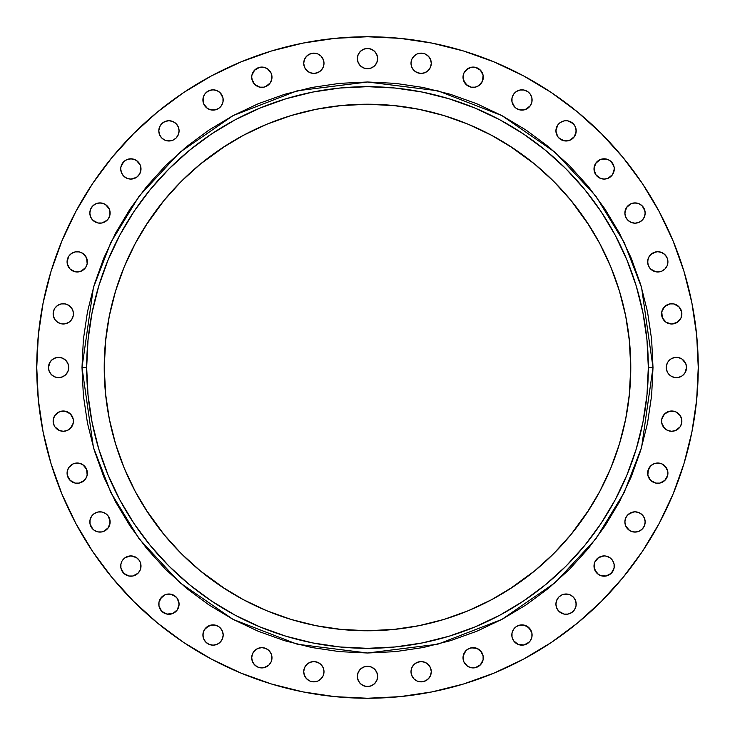 <?xml version="1.0" encoding="UTF-8"?>
<svg xmlns="http://www.w3.org/2000/svg" width="735" height="735" viewBox="0 0 735 735"><rect width="100%" height="100%" fill="white"/><g stroke="black" fill="none" stroke-linecap="round" stroke-linejoin="round"><path stroke-width="1.1" d="M467.515 649.345L469.27 648.408L465.981 650.604L463.206 655.804L463.785 661.656L467.515 666.213L471.172 667.729L475.132 667.729L480.322 664.945L483.097 659.754L483.097 655.804L481.581 652.147L477.033 648.408A10.143 10.143 0 0 0 473.156 647.636L469.27 648.408A10.143 10.143 0 0 0 465.99 650.604L463.785 653.902A10.143 10.143 0 0 0 463.013 657.779A10.143 10.143 0 0 1 473.156 647.636A10.143 10.143 0 0 1 483.29 657.779A10.143 10.143 0 0 0 483.106 655.813M480.322 650.604L483.097 655.804A10.143 10.143 0 0 0 478.797 649.354M478.779 649.336A10.143 10.143 0 0 0 477.052 648.417M465.972 650.613A10.143 10.143 0 0 0 463.785 653.893M518.056 625.66A10.143 10.143 0 0 0 516.328 626.578L513.526 629.39L512.01 633.046A10.143 10.143 0 0 0 511.817 635.022A10.143 10.143 0 0 1 521.951 624.879A10.143 10.143 0 0 1 532.094 635.022A10.143 10.143 0 0 0 529.136 627.865M529.117 627.846A10.143 10.143 0 0 0 518.092 625.641M516.31 626.597A10.143 10.143 0 0 0 512.01 633.028M576.01 606.118L576.203 604.133A10.143 10.143 0 0 1 566.06 614.276A10.143 10.143 0 0 1 555.917 604.133A10.143 10.143 0 0 1 566.06 593.999A10.143 10.143 0 0 1 576.203 604.133L575.432 600.256L573.236 596.967L569.947 594.771L566.06 593.999L562.183 594.771L558.894 596.967L556.689 600.256L555.917 604.133L556.689 608.02L558.894 611.309L564.085 614.083L568.045 614.083L571.692 612.567L574.494 609.774L576.01 606.118L576.01 602.158M598.492 557.644A10.143 10.143 0 0 0 595.708 560.419L594.771 562.183A10.143 10.143 0 0 0 593.999 566.051A10.143 10.143 0 0 1 604.133 555.917A10.143 10.143 0 0 1 614.276 566.06A10.143 10.143 0 0 0 614.083 564.103M606.118 556.119L604.133 555.917A10.143 10.143 0 0 0 598.52 557.617L594.771 562.183L594.192 568.045L596.967 573.236L600.256 575.432L606.118 576.01L611.309 573.236L614.083 568.045L614.083 564.085A10.143 10.143 0 0 0 612.586 560.447L609.774 557.626L606.118 556.119A10.143 10.143 0 0 0 604.161 555.917M612.558 560.41A10.143 10.143 0 0 0 609.793 557.644M609.747 557.617A10.143 10.143 0 0 0 606.127 556.119M596.967 558.894L595.708 560.428A10.143 10.143 0 0 0 594.78 562.165M625.072 519.976L624.879 521.951A10.143 10.143 0 0 1 635.022 511.817A10.143 10.143 0 0 1 645.165 521.951L644.393 518.074L642.197 514.785L638.899 512.589L635.022 511.817L631.144 512.589L627.855 514.785L625.65 518.074L624.879 521.951L625.65 525.837L627.855 529.126L631.144 531.322L635.022 532.094L638.899 531.322L642.197 529.126L644.393 525.837L645.165 521.951A10.143 10.143 0 0 1 635.022 532.094A10.143 10.143 0 0 1 624.879 521.951L625.072 523.936M648.408 469.279A10.143 10.143 0 0 0 647.636 473.147A10.143 10.143 0 0 1 657.779 463.013A10.143 10.143 0 0 1 667.922 473.156A10.143 10.143 0 0 0 667.729 471.19L666.213 467.515L661.656 463.785A10.143 10.143 0 0 0 657.779 463.013L653.902 463.785L650.604 465.981A10.143 10.143 0 0 0 648.417 469.261L647.829 475.132L650.604 480.322L655.804 483.097L659.754 483.097L664.945 480.322L667.729 475.132L667.729 471.172L664.945 465.981M667.72 471.163A10.143 10.143 0 0 0 663.42 464.722M663.402 464.713A10.143 10.143 0 0 0 661.675 463.794M653.893 463.785A10.143 10.143 0 0 0 650.613 465.972L647.829 471.172L647.829 475.132M681.657 419.143A10.143 10.143 0 0 0 680.151 415.514L675.594 411.775L669.741 411.196L664.541 413.97L661.766 419.161A10.143 10.143 0 0 0 661.573 421.146A10.143 10.143 0 0 1 671.716 411.003A10.143 10.143 0 0 1 681.859 421.146A10.143 10.143 0 0 0 681.667 419.189L680.151 415.505A10.143 10.143 0 0 0 673.71 411.196M673.673 411.196A10.143 10.143 0 0 0 669.75 411.196M669.723 411.196A10.143 10.143 0 0 0 661.776 419.143M684.836 373.132L686.545 367.5A10.143 10.143 0 0 1 676.411 377.643A10.143 10.143 0 0 1 666.268 367.5A10.143 10.143 0 0 1 676.411 357.357A10.143 10.143 0 0 1 686.545 367.5L685.773 363.623L682.043 359.066L678.387 357.55L674.427 357.55L670.77 359.066L667.977 361.868L666.461 365.525L666.461 369.475L667.977 373.132L670.77 375.934L674.427 377.45L678.387 377.45L682.043 375.934L684.836 373.132L686.352 369.475L686.352 365.525M661.766 311.897A10.143 10.143 0 0 0 661.573 313.854A10.143 10.143 0 0 1 671.716 303.72A10.143 10.143 0 0 1 681.859 313.854A10.143 10.143 0 0 0 673.719 303.913M673.692 303.913L669.741 303.913A10.143 10.143 0 0 0 661.776 311.861L662.345 317.74L666.085 322.288L671.716 323.997L677.348 322.288L681.088 317.74L681.657 311.879L678.883 306.688L673.692 303.913A10.143 10.143 0 0 0 669.76 303.904M648.408 257.967L647.636 261.844L648.408 265.73L650.604 269.019L653.902 271.215L657.779 271.987L661.656 271.215L664.945 269.019L667.15 265.73L667.922 261.844L667.15 257.967L664.945 254.677L661.656 252.482L657.779 251.71L653.902 252.482L650.604 254.677L648.408 257.967A10.143 10.143 0 0 0 647.636 261.844A10.143 10.143 0 0 1 657.779 251.71A10.143 10.143 0 0 1 667.922 261.844A10.143 10.143 0 0 0 655.813 251.894M650.604 254.677L655.804 251.903A10.143 10.143 0 0 0 649.354 256.203M649.336 256.221A10.143 10.143 0 0 0 648.417 257.948M631.144 203.678L626.587 207.408L624.879 213.049A10.143 10.143 0 0 1 635.022 202.906A10.143 10.143 0 0 1 645.165 213.049L644.393 209.163L642.197 205.874L638.899 203.678L635.022 202.906L631.144 203.678L627.855 205.874L625.65 209.163L624.879 213.049L625.65 216.926L627.855 220.215L631.144 222.411L635.022 223.183L638.899 222.411L642.197 220.215L644.393 216.926L645.165 213.049A10.143 10.143 0 0 1 635.022 223.183A10.143 10.143 0 0 1 624.879 213.049L625.072 215.024M596.949 161.783A10.143 10.143 0 0 0 594.771 165.044L593.999 168.94A10.143 10.143 0 0 1 604.133 158.797A10.143 10.143 0 0 1 614.276 168.94L614.083 166.955A10.143 10.143 0 0 0 608.038 159.578L604.133 158.797A10.143 10.143 0 0 0 600.274 159.559M614.276 168.912A10.143 10.143 0 0 0 614.083 166.974M608.001 159.559A10.143 10.143 0 0 0 604.152 158.797M600.238 159.578A10.143 10.143 0 0 0 596.976 161.755L594.771 165.053A10.143 10.143 0 0 0 593.999 168.931M560.41 122.442A10.143 10.143 0 0 0 557.644 125.207L555.917 130.867A10.143 10.143 0 0 1 566.06 120.724A10.143 10.143 0 0 1 576.203 130.867L575.432 126.98A10.143 10.143 0 0 0 568.054 120.917L566.06 120.724A10.143 10.143 0 0 0 564.103 120.917M576.203 130.848A10.143 10.143 0 0 0 575.441 126.999M568.026 120.917A10.143 10.143 0 0 0 566.088 120.724M566.06 120.724L564.085 120.917A10.143 10.143 0 0 0 560.447 122.414L557.626 125.226M557.617 125.253A10.143 10.143 0 0 0 556.119 128.873M556.11 128.901A10.143 10.143 0 0 0 555.917 130.839M512.01 98.012A10.143 10.143 0 0 0 511.817 99.978A10.143 10.143 0 0 1 521.951 89.835A10.143 10.143 0 0 1 532.094 99.978A10.143 10.143 0 0 0 523.945 90.037M523.917 90.028A10.143 10.143 0 0 0 512.01 97.985L512.01 101.954L513.526 105.61L516.319 108.412L519.976 109.928L523.936 109.928L527.592 108.412L530.385 105.61L531.901 101.954L531.901 98.003L530.385 94.346L527.592 91.544L523.936 90.028L519.976 90.028L516.319 91.544L513.526 94.346L512.01 98.003M463.785 73.344L463.206 79.196L465.981 84.396L471.172 87.171L475.132 87.171L478.788 85.655L482.518 81.098L483.097 75.246L480.322 70.055L475.132 67.271A10.143 10.143 0 0 0 471.19 67.271L467.515 68.787L463.785 73.344A10.143 10.143 0 0 0 463.013 77.221A10.143 10.143 0 0 1 473.156 67.078A10.143 10.143 0 0 1 483.29 77.221A10.143 10.143 0 0 0 475.141 67.28M471.163 67.28A10.143 10.143 0 0 0 464.731 71.58M464.713 71.598A10.143 10.143 0 0 0 463.794 73.325M411.003 63.283A10.143 10.143 0 0 1 421.146 53.141A10.143 10.143 0 0 1 431.28 63.283L430.508 59.406L428.312 56.117L425.023 53.912L421.146 53.141L417.26 53.912L413.97 56.117L411.775 59.406L411.003 63.283L411.775 67.17L413.97 70.459L417.26 72.655L421.146 73.427L425.023 72.655L428.312 70.459L430.508 67.17L431.28 63.283A10.143 10.143 0 0 1 421.146 73.427A10.143 10.143 0 0 1 411.003 63.283M357.357 58.589A10.143 10.143 0 0 1 367.5 48.455A10.143 10.143 0 0 1 377.643 58.589L376.871 54.712L374.666 51.422L371.377 49.227L367.5 48.455L363.623 49.227L360.334 51.422L358.129 54.712L357.357 58.589L358.129 62.475L360.334 65.764L363.623 67.96L367.5 68.732L371.377 67.96L374.666 65.764L376.871 62.475L377.643 58.589A10.143 10.143 0 0 1 367.5 68.732A10.143 10.143 0 0 1 357.357 58.589M303.72 63.283A10.143 10.143 0 0 1 313.854 53.141A10.143 10.143 0 0 1 323.997 63.283L323.225 59.406L321.03 56.117L317.74 53.912L313.854 53.141L309.977 53.912L306.688 56.117L304.492 59.406L303.72 63.283L304.492 67.17L306.688 70.459L309.977 72.655L313.854 73.427L317.74 72.655L321.03 70.459L323.225 67.17L323.997 63.283A10.143 10.143 0 0 1 313.854 73.427A10.143 10.143 0 0 1 303.72 63.283M259.859 67.28A10.143 10.143 0 0 0 251.903 75.236L251.71 77.221A10.143 10.143 0 0 1 261.844 67.078A10.143 10.143 0 0 1 271.987 77.221A10.143 10.143 0 0 0 271.224 73.362L267.485 68.787L263.828 67.271A10.143 10.143 0 0 0 259.878 67.271L254.677 70.055L251.903 75.246A10.143 10.143 0 0 0 251.71 77.221L252.482 81.098L254.677 84.396L259.868 87.171L263.828 87.171L267.485 85.655L270.278 82.853L271.794 79.196L271.215 73.344M271.206 73.325A10.143 10.143 0 0 0 270.287 71.598M270.269 71.58A10.143 10.143 0 0 0 263.837 67.28M211.055 90.037A10.143 10.143 0 0 0 202.906 99.978A10.143 10.143 0 0 1 213.049 89.835A10.143 10.143 0 0 1 223.183 99.978A10.143 10.143 0 0 0 222.99 98.012M222.99 97.994A10.143 10.143 0 0 0 211.083 90.028L207.408 91.544L204.615 94.346L203.099 98.003L203.678 103.856L207.408 108.412L211.064 109.928L215.024 109.928L218.681 108.412L221.474 105.61L222.99 101.954L222.99 98.003L220.215 92.803L216.926 90.607L213.049 89.835L209.163 90.607L205.874 92.803M158.99 128.882L158.797 130.867A10.143 10.143 0 0 1 168.94 120.724A10.143 10.143 0 0 1 179.083 130.867L178.311 126.98L176.106 123.691L172.817 121.496L168.94 120.724L165.053 121.496L161.764 123.691L159.569 126.98L158.797 130.867L159.569 134.744L161.764 138.033L165.053 140.229L168.94 141.001L172.817 140.229L176.106 138.033L178.311 134.744L179.083 130.867A10.143 10.143 0 0 1 168.94 141.001A10.143 10.143 0 0 1 158.797 130.867L158.99 132.842M134.725 159.559A10.143 10.143 0 0 0 130.876 158.797L126.98 159.569A10.143 10.143 0 0 0 120.917 166.946L120.724 168.94A10.143 10.143 0 0 1 130.867 158.797A10.143 10.143 0 0 1 141.001 168.94L140.229 165.053A10.143 10.143 0 0 0 138.042 161.783M141.001 168.931A10.143 10.143 0 0 0 140.238 165.072L138.033 161.764A10.143 10.143 0 0 0 134.762 159.578M130.848 158.797A10.143 10.143 0 0 0 126.999 159.559M120.917 166.974A10.143 10.143 0 0 0 120.724 168.912M109.928 215.024L110.121 213.049A10.143 10.143 0 0 1 99.978 223.183A10.143 10.143 0 0 1 89.835 213.049A10.143 10.143 0 0 1 99.978 202.906A10.143 10.143 0 0 1 110.121 213.049L109.35 209.163L107.145 205.874L103.856 203.678L99.978 202.906L96.101 203.678L92.803 205.874L90.607 209.163L89.835 213.049L90.607 216.926L92.803 220.215L98.003 222.99L101.954 222.99L105.61 221.474L108.412 218.681L109.928 215.024L109.928 211.064M79.187 251.894A10.143 10.143 0 0 0 75.255 251.903L71.589 253.419L68.787 256.212L67.078 261.844A10.143 10.143 0 0 1 77.221 251.71A10.143 10.143 0 0 1 87.364 261.844A10.143 10.143 0 0 0 86.601 257.985L82.853 253.419L79.196 251.903L75.246 251.903A10.143 10.143 0 0 0 67.078 261.844L67.85 265.73L70.055 269.019L75.246 271.794L79.196 271.794L82.853 270.278L85.655 267.485L87.171 263.828L86.592 257.967M86.583 257.948A10.143 10.143 0 0 0 85.664 256.221M85.646 256.203A10.143 10.143 0 0 0 79.215 251.903M61.281 303.913A10.143 10.143 0 0 0 53.141 313.854A10.143 10.143 0 0 1 63.283 303.72A10.143 10.143 0 0 1 73.427 313.854A10.143 10.143 0 0 0 73.234 311.897M71.718 308.222L73.234 311.879A10.143 10.143 0 0 0 65.286 303.913L61.308 303.913L57.652 305.429L54.849 308.222L53.343 311.879L53.343 315.839L54.849 319.495L57.652 322.288L61.308 323.804L65.259 323.804L68.915 322.288L71.718 319.495L73.234 315.839L73.234 311.879L71.718 308.222L68.915 305.429L65.259 303.913M65.24 303.904A10.143 10.143 0 0 0 61.327 303.904L57.652 305.429M50.164 361.868L48.455 367.5A10.143 10.143 0 0 1 58.589 357.357A10.143 10.143 0 0 1 68.732 367.5L67.96 363.623L65.764 360.334L62.475 358.129L58.589 357.357L54.712 358.129L51.422 360.334L49.227 363.623L48.455 367.5L49.227 371.377L51.422 374.666L54.712 376.871L58.589 377.643L62.475 376.871L65.764 374.666L67.96 371.377L68.732 367.5A10.143 10.143 0 0 1 58.589 377.643A10.143 10.143 0 0 1 48.455 367.5L48.648 369.475M61.29 411.196A10.143 10.143 0 0 0 54.859 415.495L53.343 419.161A10.143 10.143 0 0 0 53.141 421.146A10.143 10.143 0 0 1 63.283 411.003A10.143 10.143 0 0 1 73.427 421.146A10.143 10.143 0 0 0 73.234 419.18L70.459 413.97L65.259 411.196L59.406 411.775L54.849 415.505A10.143 10.143 0 0 0 53.343 419.143M73.224 419.143A10.143 10.143 0 0 0 65.277 411.196M65.25 411.196A10.143 10.143 0 0 0 61.327 411.196L57.652 412.712M67.271 471.172L67.271 475.132L70.055 480.322L75.246 483.097L79.196 483.097L82.853 481.581L85.655 478.788L87.171 475.132L86.592 469.27A10.143 10.143 0 0 0 84.396 465.99L81.098 463.785L77.221 463.013A10.143 10.143 0 0 0 73.362 463.776L68.787 467.515L67.271 471.172A10.143 10.143 0 0 0 67.078 473.156A10.143 10.143 0 0 1 77.221 463.013A10.143 10.143 0 0 1 87.364 473.156A10.143 10.143 0 0 0 86.592 469.279M77.221 463.013L75.246 463.206L79.196 463.206L82.853 464.722L86.592 469.27L84.396 465.981A10.143 10.143 0 0 0 81.107 463.785M73.325 463.794A10.143 10.143 0 0 0 71.598 464.713M71.58 464.722A10.143 10.143 0 0 0 67.28 471.163M103.856 531.322L108.412 527.592L110.121 521.951A10.143 10.143 0 0 1 99.978 532.094A10.143 10.143 0 0 1 89.835 521.951A10.143 10.143 0 0 1 99.978 511.817A10.143 10.143 0 0 1 110.121 521.951L108.412 516.319L105.61 513.526L101.954 512.01L98.003 512.01L94.346 513.526L91.544 516.319L90.028 519.976L90.028 523.936L91.544 527.592L94.346 530.385L98.003 531.901L101.954 531.901L105.61 530.385L108.412 527.592L109.928 523.936L109.928 519.976M120.917 564.103A10.143 10.143 0 0 0 120.724 566.033A10.143 10.143 0 0 1 130.867 555.917A10.143 10.143 0 0 1 141.001 566.06A10.143 10.143 0 0 0 140.238 562.201L139.292 560.428A10.143 10.143 0 0 0 136.508 557.644M140.22 562.165A10.143 10.143 0 0 0 139.301 560.438L136.499 557.626A10.143 10.143 0 0 0 130.885 555.917L125.226 557.626A10.143 10.143 0 0 0 122.442 560.41M130.839 555.917A10.143 10.143 0 0 0 128.901 556.11M128.873 556.119A10.143 10.143 0 0 0 125.253 557.617M125.226 557.626L122.433 560.428A10.143 10.143 0 0 0 120.917 564.067L120.917 568.045L123.691 573.236L128.882 576.01L132.842 576.01L138.033 573.236L140.229 569.947L141.001 566.06L140.229 562.183M159.559 600.274A10.143 10.143 0 0 0 158.797 604.124A10.143 10.143 0 0 1 168.94 593.999A10.143 10.143 0 0 1 179.083 604.133A10.143 10.143 0 0 0 177.383 598.52L174.572 595.708A10.143 10.143 0 0 0 172.835 594.78M177.355 598.492A10.143 10.143 0 0 0 174.581 595.708L172.817 594.771A10.143 10.143 0 0 0 168.949 593.999L165.053 594.771A10.143 10.143 0 0 0 161.783 596.949M168.931 593.999A10.143 10.143 0 0 0 165.072 594.762L161.764 596.967A10.143 10.143 0 0 0 159.578 600.238M205.864 627.865A10.143 10.143 0 0 0 202.906 635.022A10.143 10.143 0 0 1 213.049 624.879A10.143 10.143 0 0 1 223.183 635.022A10.143 10.143 0 0 0 222.999 633.055L221.474 629.39L218.681 626.587A10.143 10.143 0 0 0 216.944 625.66M222.99 633.028A10.143 10.143 0 0 0 218.69 626.597M216.908 625.641A10.143 10.143 0 0 0 205.883 627.846M251.894 655.813A10.143 10.143 0 0 0 251.71 657.779A10.143 10.143 0 0 1 261.844 647.636A10.143 10.143 0 0 1 271.987 657.779A10.143 10.143 0 0 0 271.215 653.902L269.019 650.604A10.143 10.143 0 0 0 265.739 648.417L261.844 647.636A10.143 10.143 0 0 0 257.985 648.399L254.677 650.604L252.482 653.902L251.71 657.779L252.482 661.656L254.677 664.945L257.967 667.15L261.844 667.922L265.73 667.15L269.019 664.945L271.215 661.656L271.987 657.779L271.215 653.902L269.019 650.604L265.73 648.408L261.844 647.636L257.967 648.408M271.215 653.893A10.143 10.143 0 0 0 269.028 650.613L265.73 648.408M257.948 648.417A10.143 10.143 0 0 0 256.221 649.336M256.203 649.354A10.143 10.143 0 0 0 251.903 655.785M303.72 671.716A10.143 10.143 0 0 1 313.854 661.573A10.143 10.143 0 0 1 323.997 671.716L323.225 667.83L321.03 664.541L317.74 662.345L313.854 661.573L309.977 662.345L306.688 664.541L304.492 667.83L303.72 671.716L304.492 675.594L306.688 678.883L309.977 681.088L313.854 681.859L317.74 681.088L321.03 678.883L323.225 675.594L323.997 671.716A10.143 10.143 0 0 1 313.854 681.859A10.143 10.143 0 0 1 303.72 671.716M411.003 671.716A10.143 10.143 0 0 1 421.146 661.573A10.143 10.143 0 0 1 431.28 671.716L430.508 667.83L428.312 664.541L425.023 662.345L421.146 661.573L417.26 662.345L413.97 664.541L411.775 667.83L411.003 671.716L411.775 675.594L413.97 678.883L417.26 681.088L421.146 681.859L425.023 681.088L428.312 678.883L430.508 675.594L431.28 671.716A10.143 10.143 0 0 1 421.146 681.859A10.143 10.143 0 0 1 411.003 671.716M357.357 676.411A10.143 10.143 0 0 1 367.5 666.268A10.143 10.143 0 0 1 377.643 676.411L376.871 672.525L374.666 669.236L371.377 667.04L367.5 666.268L363.623 667.04L360.334 669.236L358.129 672.525L357.357 676.411L358.129 680.288L360.334 683.578L363.623 685.773L367.5 686.545L371.377 685.773L374.666 683.578L376.871 680.288L377.643 676.411A10.143 10.143 0 0 1 367.5 686.545A10.143 10.143 0 0 1 357.357 676.411M648.325 367.684A280.825 280.825 0 0 0 648.325 367.5L653.002 367.5L648.325 367.5A280.825 280.825 0 0 1 367.5 648.325A280.825 280.825 0 0 1 86.675 367.5L81.998 367.5L93.419 287.56L110.866 242.394L139.099 196.199L179.772 152.393L233.142 115.579L297.225 90.782L367.5 81.998L437.775 90.782L501.858 115.579L555.228 152.393L595.901 196.199L624.134 242.394L641.582 287.56L653.002 367.5L651.633 339.515L647.517 311.796L640.709 284.62L631.273 258.242L619.293 232.912L604.887 208.878L588.202 186.378L569.386 165.614L548.622 146.798L526.122 130.113L502.088 115.707L476.758 103.727L450.38 94.291L423.204 87.483L395.485 83.367L367.5 81.998L339.515 83.367L311.796 87.483L284.62 94.291L258.242 103.727L232.912 115.707L208.878 130.113L186.378 146.798L165.614 165.614L146.798 186.378L130.113 208.878L115.707 232.912L103.727 258.242L94.291 284.62L87.483 311.796L83.367 339.515L81.998 367.5L83.367 395.485L87.483 423.204L94.291 450.38L103.727 476.758L115.707 502.088L130.113 526.122L146.798 548.622L165.614 569.386L186.378 588.202L208.878 604.887L232.912 619.293L258.242 631.273L284.62 640.709L311.796 647.517L339.515 651.633L367.5 653.002L395.485 651.633L423.204 647.517L450.38 640.709L476.758 631.273L502.088 619.293L526.122 604.887L548.622 588.202L569.386 569.386L588.202 548.622L604.887 526.122L619.293 502.088L631.273 476.758L640.709 450.38L647.517 423.204L651.633 395.485L653.002 367.5L641.582 447.44L624.134 492.606L595.901 538.801L555.228 582.607L501.858 619.421L437.775 644.218L367.5 653.002L297.225 644.218L233.142 619.421L179.772 582.607L139.099 538.801L110.866 492.606L93.419 447.44L81.998 367.5L86.675 367.5A280.825 280.825 0 0 0 86.675 367.684M235.071 615.14A280.825 280.825 0 0 0 235.117 615.167L211.478 601L189.345 584.582L168.931 566.069L150.418 545.655L134 523.522L119.833 499.883A280.825 280.825 0 0 0 119.86 499.929M615.14 499.938A280.825 280.825 0 0 0 615.167 499.883L601 523.522L584.582 545.655L566.069 566.069L545.655 584.582L523.522 601L499.883 615.167A280.825 280.825 0 0 0 499.938 615.14M105.766 339.074L104.223 367.5A263.277 263.277 0 0 1 367.5 104.223A263.277 263.277 0 0 1 630.777 367.5A263.277 263.277 0 0 1 367.5 630.777A263.277 263.277 0 0 1 104.223 367.5L105.766 395.926M698.25 367.5A330.75 330.75 0 0 1 367.5 698.25A330.75 330.75 0 0 1 36.75 367.5A330.75 330.75 0 0 1 367.5 36.75A330.75 330.75 0 0 1 698.25 367.5L696.661 399.923L691.892 432.024L684.009 463.509L673.076 494.076L659.194 523.412L642.509 551.259L623.17 577.324L601.377 601.377L577.324 623.17L551.259 642.509L523.412 659.194L494.076 673.076L463.509 684.009L432.024 691.892L399.923 696.661L367.5 698.25L335.077 696.661L302.976 691.892L271.491 684.009L240.924 673.076L211.588 659.194L183.741 642.509L157.676 623.17L133.623 601.377L111.83 577.324L92.491 551.259L75.806 523.412L61.924 494.076L50.991 463.509L43.108 432.024L38.339 399.923L36.75 367.5L38.339 335.077L43.108 302.976L50.991 271.491L61.924 240.924L75.806 211.588L92.491 183.741L111.83 157.676L133.623 133.623L157.676 111.83L183.741 92.491L211.588 75.806L240.924 61.924L271.491 50.991L302.976 43.108L335.077 38.339L367.5 36.75L399.923 38.339L432.024 43.108L463.509 50.991L494.076 61.924L523.412 75.806L551.259 92.491L577.324 111.83L601.377 133.623L623.17 157.676L642.509 183.741L659.194 211.588L673.076 240.924L684.009 271.491L691.892 302.976L696.661 335.077L698.25 367.5M477.033 648.408L471.172 647.829M512.01 633.046L512.01 636.997L513.526 640.654L518.074 644.393L523.936 644.972L527.592 643.456L530.385 640.654L531.901 636.997L531.901 633.046L529.126 627.855L523.936 625.072L519.976 625.072L516.319 626.587M661.656 463.785L655.804 463.206M661.766 419.161L661.766 423.121L664.541 428.312L667.83 430.508L671.716 431.28L675.594 430.508L680.151 426.778L681.657 423.121L681.657 419.161M669.741 303.913L664.541 306.688L661.766 311.879M606.118 158.99L600.256 159.569L595.708 163.308L593.999 168.94L595.708 174.572L600.256 178.311L604.133 179.083L608.02 178.311L612.567 174.572L614.276 168.94A10.143 10.143 0 0 1 604.133 179.083A10.143 10.143 0 0 1 593.999 168.94L594.192 170.915M569.947 140.229L574.494 136.499L576.203 130.867A10.143 10.143 0 0 1 566.06 141.001A10.143 10.143 0 0 1 555.917 130.867L557.626 136.499L560.428 139.292L564.085 140.808L568.045 140.808L571.692 139.292L574.494 136.499L576.01 132.842L576.01 128.882M571.692 122.433L568.045 120.917L573.236 123.691L575.432 126.98M138.033 176.106L140.229 172.817L141.001 168.94A10.143 10.143 0 0 1 130.867 179.083A10.143 10.143 0 0 1 120.724 168.94L121.496 172.817L123.691 176.106L126.98 178.311L130.867 179.083L136.499 177.374L139.292 174.572L140.808 170.915L140.808 166.955M140.229 165.053L136.499 160.506L132.842 158.99L128.882 158.99M122.433 163.308L120.917 166.955L123.691 161.764L126.98 159.569M53.343 419.161L53.343 423.121L54.849 426.778L59.406 430.508L63.283 431.28L67.17 430.508L70.459 428.312L73.234 423.121L73.234 419.161M132.842 556.119L136.499 557.626L130.867 555.917M121.496 562.183L120.917 564.085M165.053 594.771L160.506 598.501L158.99 602.158L158.99 606.118L161.764 611.309L166.955 614.083L172.817 613.505L177.374 609.774L179.083 604.133L177.374 598.501M176.106 596.967L170.915 594.192L166.955 594.192M218.681 626.587L215.024 625.072L211.064 625.072L205.874 627.855L203.678 631.144L202.906 635.022L203.678 638.899L205.874 642.197L209.163 644.393L213.049 645.165L216.926 644.393L220.215 642.197L222.411 638.899L223.183 635.022L222.411 631.144L220.215 627.855M145.3 508.712L163.988 534.52L181.334 553.666L200.48 571.012L226.288 589.7M339.074 629.233L367.5 630.777L395.926 629.233M508.712 589.7L534.52 571.012L553.666 553.666L571.012 534.52L589.7 508.712M629.233 395.926L630.777 367.5L629.233 339.074M589.7 226.288L571.012 200.48L553.666 181.334L534.52 163.988L508.712 145.3M395.926 105.766L367.5 104.223L339.074 105.766M226.288 145.3L200.48 163.988L181.334 181.334L163.988 200.48L145.3 226.288M50.991 271.491L61.924 240.924M111.83 157.676L133.623 133.623M183.741 92.491L211.588 75.806M463.509 50.991L494.076 61.924M642.509 183.741L659.194 211.588M684.009 463.509L673.076 494.076M551.259 642.509L523.412 659.194M271.491 684.009L240.924 673.076M157.676 623.17L133.623 601.377M92.491 551.259L75.806 523.412M475.132 647.829L473.156 647.636M463.785 653.902L463.206 659.754M465.981 664.945L467.515 666.213M478.788 666.213L481.581 663.411M531.901 636.997L531.901 633.046M531.322 631.144L527.592 626.587L523.936 625.072L519.976 625.072M514.785 627.855L513.526 629.39M513.526 640.654L516.319 643.456M523.936 644.972L529.126 642.197M575.432 600.256L573.236 596.967L569.947 594.771L564.085 594.192M560.428 595.708L558.894 596.967M557.626 598.501L556.119 602.158M560.428 612.567L562.183 613.505M614.083 564.085L612.567 560.428M604.133 555.917L598.501 557.626M594.771 562.183L594.192 568.045M594.771 569.947L598.501 574.494L602.158 576.01L606.118 576.01M612.567 571.692L614.083 568.045M643.456 516.319L640.654 513.526M633.046 512.01L627.855 514.785M625.65 525.837L629.39 530.385L633.046 531.901L636.997 531.901M642.197 529.126L643.456 527.592M659.754 463.206L657.779 463.013M653.902 463.785L650.604 465.981L648.408 469.27M650.604 480.322L652.147 481.581M663.411 481.581L666.213 478.788M680.151 415.505L677.348 412.712M661.766 423.121L663.282 426.778M673.692 431.087L677.348 429.571L680.151 426.778M684.836 361.868L682.043 359.066M674.427 357.55L672.525 358.129M667.04 363.623L666.461 365.525M666.461 369.475L667.04 371.377M669.236 374.666L670.77 375.934M678.387 377.45L682.043 375.934M681.657 311.879L680.151 308.222L677.348 305.429M666.085 305.429L663.282 308.222M673.692 323.804L677.348 322.288M666.213 256.212L663.411 253.419M647.829 259.868L647.829 263.828M648.408 265.73L649.345 267.485M650.604 269.019L655.804 271.794L659.754 271.794M664.945 269.019L666.213 267.485M644.972 211.064L642.197 205.874M636.997 203.099L633.046 203.099M627.855 220.215L629.39 221.474M640.654 221.474L643.456 218.681M614.083 166.955L611.309 161.764L608.02 159.569M604.133 158.797L602.158 158.99M600.256 159.569L596.967 161.764M595.708 174.572L596.967 176.106M598.501 177.374L602.158 178.881M612.567 174.572L613.505 172.817M564.085 120.917L560.428 122.433M558.894 138.033L564.085 140.808L568.045 140.808M525.837 109.35L530.385 105.61L531.901 101.954L531.901 98.003M529.126 92.803L527.592 91.544M516.319 91.544L513.526 94.346M512.01 101.954L514.785 107.145M519.976 109.928L523.936 109.928M481.581 71.589L478.788 68.787M475.132 67.271L471.172 67.271L465.981 70.055M463.206 75.246L463.206 79.196M463.785 81.098L467.515 85.655L471.172 87.171L475.132 87.171M480.322 84.396L481.581 82.853M431.087 61.308L429.571 57.652L426.778 54.849M415.505 54.849L412.712 57.652M423.121 73.234L426.778 71.718M377.45 56.613L375.934 52.957M373.132 50.164L369.475 48.648L365.525 48.648M361.868 50.164L359.066 52.957M357.55 60.573L358.129 62.475M363.623 67.96L365.525 68.539M369.475 68.539L371.377 67.96M374.666 65.764L375.934 64.23M323.804 61.308L322.288 57.652M311.879 53.343L308.222 54.849L305.429 57.652M305.429 68.915L308.222 71.718M265.73 86.592L270.278 82.853L271.794 79.196L271.794 75.246M269.019 70.055L267.485 68.787M263.828 67.271L259.868 67.271M256.212 68.787L253.419 71.589M251.903 79.196L254.677 84.396M259.868 87.171L263.828 87.171M221.474 94.346L218.681 91.544M203.099 98.003L203.099 101.954M203.678 103.856L207.408 108.412L211.064 109.928L215.024 109.928M220.215 107.145L221.474 105.61M174.572 122.433L172.817 121.496M159.569 134.744L161.764 138.033L165.053 140.229L170.915 140.808M174.572 139.292L176.106 138.033M177.374 136.499L178.881 132.842M138.033 161.764L134.744 159.569L130.867 158.797M109.35 209.163L105.61 204.615L101.954 203.099L98.003 203.099M92.803 205.874L91.544 207.408M91.544 218.681L94.346 221.474M101.954 222.99L107.145 220.215M81.098 271.215L85.655 267.485L87.171 263.828L87.171 259.868M84.396 254.677L82.853 253.419M71.589 253.419L68.787 256.212M67.271 263.828L70.055 269.019M75.246 271.794L79.196 271.794M56.117 306.688L54.849 308.222M54.849 319.495L57.652 322.288M68.539 365.525L67.96 363.623M65.764 360.334L64.23 359.066M56.613 357.55L52.957 359.066M50.164 373.132L52.957 375.934M60.573 377.45L62.475 376.871M67.96 371.377L68.539 369.475M53.343 423.121L54.849 426.778L57.652 429.571M68.915 429.571L71.718 426.778M87.171 475.132L87.171 471.172M75.246 463.206L73.344 463.785M70.055 465.981L68.787 467.515M68.787 478.788L71.589 481.581M79.196 483.097L84.396 480.322M107.145 514.785L105.61 513.526M94.346 513.526L91.544 516.319M90.028 523.936L92.803 529.126M98.003 531.901L101.954 531.901M134.744 575.432L138.033 573.236L140.229 569.947L140.808 564.085M139.292 560.428L138.033 558.894M128.882 576.01L132.842 576.01M172.817 594.771L168.94 593.999M161.764 596.967L158.99 602.158L158.99 606.118M163.308 612.567L166.955 614.083M215.024 625.072L211.064 625.072M209.163 625.65L204.615 629.39L203.099 633.046L203.099 636.997M205.874 642.197L207.408 643.456M218.681 643.456L221.474 640.654M271.794 659.754L271.794 655.804M261.844 647.636L259.868 647.829M254.677 650.604L253.419 652.147M253.419 663.411L256.212 666.213M263.828 667.729L269.019 664.945M311.879 661.766L308.222 663.282M303.913 673.692L305.429 677.348L308.222 680.151M319.495 680.151L322.288 677.348M429.571 666.085L426.778 663.282M411.196 673.692L412.712 677.348M423.121 681.657L426.778 680.151L429.571 677.348M377.45 674.427L376.871 672.525M371.377 667.04L369.475 666.461M365.525 666.461L363.623 667.04M360.334 669.236L359.066 670.77M357.55 678.387L359.066 682.043M361.868 684.836L365.525 686.352L369.475 686.352M373.132 684.836L375.934 682.043M86.675 367.316A280.825 280.825 0 0 0 86.675 367.5A280.825 280.825 0 0 1 367.5 86.675A280.825 280.825 0 0 1 648.325 367.5A280.825 280.825 0 0 0 648.325 367.316M499.929 119.86A280.825 280.825 0 0 0 499.883 119.833L523.522 134L545.655 150.418L566.069 168.931L584.582 189.345L601 211.478L615.167 235.117A280.825 280.825 0 0 0 615.14 235.071M119.86 235.062A280.825 280.825 0 0 0 119.833 235.117L134 211.478L150.418 189.345L168.931 168.931L189.345 150.418L211.478 134L235.117 119.833A280.825 280.825 0 0 0 235.062 119.86M119.833 499.883L108.054 474.966L98.766 449.021L92.068 422.285L88.025 395.026L86.675 367.5L88.025 339.974L92.068 312.715L98.766 285.979L108.054 260.034L119.833 235.117M235.117 119.833L260.034 108.054L285.979 98.766L312.715 92.068L339.974 88.025L367.5 86.675L395.026 88.025L422.285 92.068L449.021 98.766L474.966 108.054L499.883 119.833M615.167 235.117L626.946 260.034L636.234 285.979L642.932 312.715L646.975 339.974L648.325 367.5L646.975 395.026L642.932 422.285L636.234 449.021L626.946 474.966L615.167 499.883M499.883 615.167L474.966 626.946L449.021 636.234L422.285 642.932L395.026 646.975L367.5 648.325L339.974 646.975L312.715 642.932L285.979 636.234L260.034 626.946L235.117 615.167M629.509 341.692L625.715 316.142L619.44 291.078L610.73 266.75L599.687 243.395L586.401 221.235M513.765 148.599L491.605 135.314L468.25 124.27L443.922 115.56L418.858 109.285L393.308 105.491M341.692 105.491L316.142 109.285L291.078 115.56L266.75 124.27L243.395 135.314L221.235 148.599M148.599 221.235L135.314 243.395L124.27 266.75L115.56 291.078L109.285 316.142L105.491 341.692M105.491 393.308L109.285 418.858L115.56 443.922L124.27 468.25L135.314 491.605L148.599 513.765M221.235 586.401L243.395 599.687L266.75 610.73L291.078 619.44L316.142 625.715L341.692 629.509M393.308 629.509L418.858 625.715L443.922 619.44L468.25 610.73L491.605 599.687L513.765 586.401M586.401 513.765L599.687 491.605L610.73 468.25L619.44 443.922L625.715 418.858L629.509 393.308M271.987 657.779A10.143 10.143 0 0 1 261.844 667.922A10.143 10.143 0 0 1 251.71 657.779M223.183 635.022A10.143 10.143 0 0 1 213.049 645.165A10.143 10.143 0 0 1 202.906 635.022M179.083 604.133A10.143 10.143 0 0 1 168.94 614.276A10.143 10.143 0 0 1 158.797 604.133M141.001 566.06A10.143 10.143 0 0 1 130.867 576.203A10.143 10.143 0 0 1 120.724 566.06M87.364 473.156A10.143 10.143 0 0 1 77.221 483.29A10.143 10.143 0 0 1 67.078 473.156M73.427 421.146A10.143 10.143 0 0 1 63.283 431.28A10.143 10.143 0 0 1 53.141 421.146M73.427 313.854A10.143 10.143 0 0 1 63.283 323.997A10.143 10.143 0 0 1 53.141 313.854M87.364 261.844A10.143 10.143 0 0 1 77.221 271.987A10.143 10.143 0 0 1 67.078 261.844M223.183 99.978A10.143 10.143 0 0 1 213.049 110.121A10.143 10.143 0 0 1 202.906 99.978M271.987 77.221A10.143 10.143 0 0 1 261.844 87.364A10.143 10.143 0 0 1 251.71 77.221M483.29 77.221A10.143 10.143 0 0 1 473.156 87.364A10.143 10.143 0 0 1 463.013 77.221M532.094 99.978A10.143 10.143 0 0 1 521.951 110.121A10.143 10.143 0 0 1 511.817 99.978M667.922 261.844A10.143 10.143 0 0 1 657.779 271.987A10.143 10.143 0 0 1 647.636 261.844M681.859 313.854A10.143 10.143 0 0 1 671.716 323.997A10.143 10.143 0 0 1 661.573 313.854M681.859 421.146A10.143 10.143 0 0 1 671.716 431.28A10.143 10.143 0 0 1 661.573 421.146M667.922 473.156A10.143 10.143 0 0 1 657.779 483.29A10.143 10.143 0 0 1 647.636 473.156M614.276 566.06A10.143 10.143 0 0 1 604.133 576.203A10.143 10.143 0 0 1 593.999 566.06M532.094 635.022A10.143 10.143 0 0 1 521.951 645.165A10.143 10.143 0 0 1 511.817 635.022M483.29 657.779A10.143 10.143 0 0 1 473.156 667.922A10.143 10.143 0 0 1 463.013 657.779"/></g></svg>
